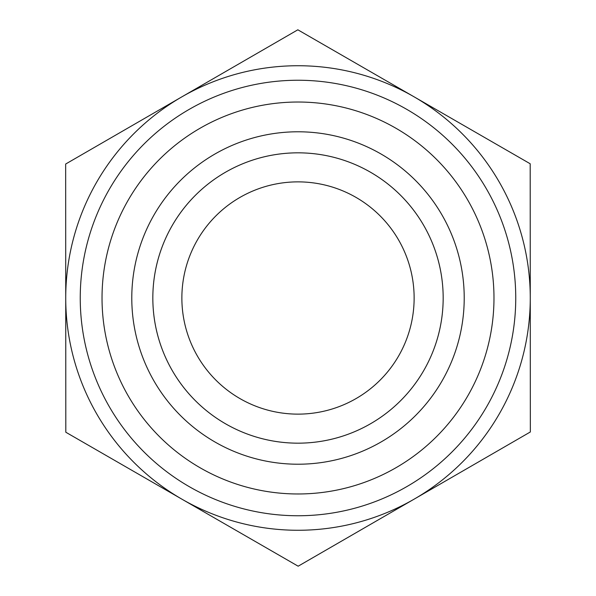 <?xml version="1.0" encoding="UTF-8"?>
<svg xmlns="http://www.w3.org/2000/svg" width="596" height="596" viewBox="0 0 596 596"><rect width="100%" height="100%" fill="white"/><g stroke="black" fill="none" stroke-linecap="round" stroke-linejoin="round"><path stroke-width="0.89" d="M530.187 163.766L530.343 431.966L298.156 566.2L65.813 432.234L65.657 164.034L297.844 29.8L530.187 163.766M414.131 298A116.131 116.131 0 0 1 298 414.131A116.131 116.131 0 0 1 181.869 298A116.131 116.131 0 0 1 298 181.869A116.131 116.131 0 0 1 414.131 298M530.269 297.866A232.269 232.269 0 0 0 181.75 96.917A232.269 232.269 0 0 0 181.981 499.217A232.269 232.269 0 0 0 530.269 298M152.829 298A145.171 145.171 0 0 0 298 443.171A145.171 145.171 0 0 0 443.171 298A145.171 145.171 0 0 0 298 152.829A145.171 145.171 0 0 0 152.829 298M131.783 298A166.217 166.217 0 0 1 298 131.783A166.217 166.217 0 0 1 464.217 298A166.217 166.217 0 0 1 298 464.217A166.217 166.217 0 0 1 131.783 298M443.171 298A145.171 145.171 0 0 0 225.415 172.281A145.171 145.171 0 0 0 225.415 423.719A145.171 145.171 0 0 0 443.171 298M515.749 298A217.749 217.749 0 0 0 189.126 109.418A217.749 217.749 0 0 0 189.126 486.582A217.749 217.749 0 0 0 515.749 298M493.98 298A195.98 195.98 0 0 1 200.01 467.718A195.98 195.98 0 0 1 200.01 128.282A195.98 195.98 0 0 1 493.98 298"/></g></svg>
